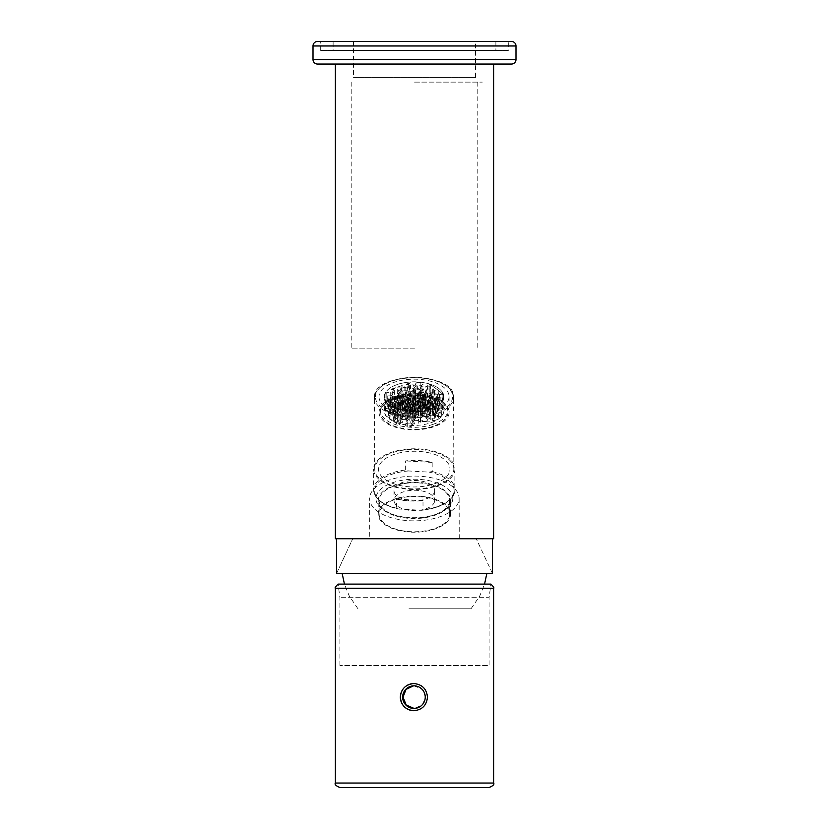 <?xml version="1.0" encoding="UTF-8"?>
<svg xmlns="http://www.w3.org/2000/svg" width="829" height="829" viewBox="0 0 829 829"><rect width="100%" height="100%" fill="white"/><g stroke="black" fill="none" stroke-linecap="round" stroke-linejoin="round"><path stroke-width="0.62" stroke-dasharray="4.14 3.11" d="M492.488 573.544L476.25 538.736L336.512 538.736L492.488 538.736L476.25 538.736L492.488 573.544L336.512 573.544L352.75 538.736L336.512 573.544M452.924 538.736L376.076 538.736L452.924 538.736M480.053 538.736L348.947 538.736L480.053 538.736M484.571 573.544L344.429 573.544L484.571 573.544M414.5 348.864L351.206 348.864L414.5 348.864M414.5 82.133L482.312 82.133L414.5 82.133M414.5 64.051L493.618 64.051L414.5 64.051M335.382 538.736L493.618 538.736M320.699 50.496L320.699 41.45L508.301 41.45L320.699 41.45L508.301 41.45L508.301 50.496L320.699 50.496L508.301 50.496M333.123 41.45L495.877 41.45L333.123 41.45L333.123 50.496L495.877 50.496L333.123 50.496M495.877 41.45L495.877 50.496M475.535 41.45L353.465 41.45L475.535 41.45L475.535 77.615L353.465 77.615L475.535 77.615M353.465 41.45L353.465 77.615M335.382 64.051L493.618 64.051M481.856 64.051L347.144 64.051L481.856 64.051M452.789 498.478A38.424 19.212 179.8 0 0 414.562 479.255A38.424 19.212 179.8 0 0 375.941 498.478A38.424 19.212 179.8 0 0 383.029 509.669A38.424 19.212 179.8 0 0 445.784 509.462A38.424 19.212 179.8 0 0 452.789 498.478M378.211 500.426A36.165 18.083 -0.2 0 1 414.438 482.343A36.165 18.083 -0.2 0 1 450.541 500.312A36.165 18.083 -0.2 0 1 450.541 500.426A36.165 18.083 -0.2 0 1 443.94 510.778A36.165 18.083 -0.2 0 1 384.874 510.965A36.165 18.083 -0.2 0 1 378.211 500.55A36.165 18.083 -0.2 0 1 378.211 500.426M369.744 538.736L459.256 538.736L369.744 538.736L369.61 498.623A44.756 22.373 179.8 0 0 414.293 520.85A44.756 22.373 179.8 0 0 459.121 498.478A44.756 22.373 179.8 0 0 459.121 498.322A44.756 22.373 179.8 0 0 414.438 476.095A44.756 22.373 179.8 0 0 369.61 498.478A44.756 22.373 179.8 0 0 369.61 498.623M378.252 514.135A36.165 18.083 -0.2 0 1 414.479 496.053A36.165 18.083 -0.2 0 1 450.582 514.011A36.165 18.083 -0.2 0 1 450.582 514.135A36.165 18.083 -0.2 0 1 414.355 532.218A36.165 18.083 -0.2 0 1 378.252 514.249A36.165 18.083 -0.2 0 1 378.252 514.135M454.665 471.442A40.683 20.342 179.8 0 0 454.955 468.976A40.683 20.342 179.8 0 0 416.666 448.8A40.683 20.342 179.8 0 0 373.879 466.779A40.683 20.342 179.8 0 0 373.589 469.245A40.683 20.342 179.8 0 0 411.868 489.421A40.683 20.342 179.8 0 0 454.665 471.442M405.65 470.012L405.619 460.903A40.683 20.342 -0.2 0 1 432.168 462.437L432.199 471.535L429.153 472.147L408.707 470.965L405.65 470.012A40.683 20.342 -0.2 0 0 373.941 487.535A40.683 20.342 -0.2 0 0 373.651 489.991C374.48 498.871 382.532 505.182 397.806 508.923L421.619 510.301L423.028 509.711L422.997 500.602A40.683 20.342 -0.2 0 1 396.449 499.079L396.48 508.177L397.806 508.923M434.541 491.804A20.342 10.176 179.8 0 0 434.686 490.571A20.342 10.176 179.8 0 0 415.536 480.488A20.342 10.176 179.8 0 0 394.148 489.483A20.342 10.176 179.8 0 0 394.003 490.706A20.342 10.176 179.8 0 0 413.143 500.799A20.342 10.176 179.8 0 0 434.541 491.804M434.572 501.597A20.342 10.176 179.8 0 0 434.717 500.364A20.342 10.176 179.8 0 0 415.578 490.271A20.342 10.176 179.8 0 0 394.179 499.265A20.342 10.176 179.8 0 0 394.034 500.498A20.342 10.176 179.8 0 0 413.174 510.591A20.342 10.176 179.8 0 0 434.572 501.597M449.38 502.447A35.264 17.627 179.8 0 0 449.639 500.312A35.264 17.627 179.8 0 0 416.448 482.82A35.264 17.627 179.8 0 0 379.361 498.416A35.264 17.627 179.8 0 0 379.112 500.55A35.264 17.627 179.8 0 0 412.293 518.032A35.264 17.627 179.8 0 0 449.38 502.447M449.432 516.156A35.264 17.627 179.8 0 0 449.681 514.021A35.264 17.627 179.8 0 0 416.5 496.53A35.264 17.627 179.8 0 0 379.413 512.115A35.264 17.627 179.8 0 0 379.154 514.249A35.264 17.627 179.8 0 0 412.345 531.741A35.264 17.627 179.8 0 0 449.432 516.156M432.168 462.437L405.619 460.903M449.732 471.152A35.709 17.855 179.8 0 0 418.531 451.37A35.709 17.855 179.8 0 0 378.812 467.069A35.709 17.855 179.8 0 0 410.013 486.851A35.709 17.855 179.8 0 0 449.732 471.152M422.997 500.602L396.449 499.079M453.826 468.996A39.554 19.782 179.8 0 0 453.826 468.976A39.554 19.782 179.8 0 0 414.22 449.328A39.554 19.782 179.8 0 0 374.718 469.224A39.554 19.782 179.8 0 0 374.718 469.235A39.554 19.782 179.8 0 0 414.313 488.892A39.554 19.782 179.8 0 0 453.826 468.996M379.05 412.438A35.036 17.513 179.8 0 0 379.05 412.459A35.036 17.513 179.8 0 0 414.127 429.857A35.036 17.513 179.8 0 0 449.121 412.241A35.036 17.513 179.8 0 0 449.121 412.22A35.036 17.513 179.8 0 0 414.044 394.822A35.036 17.513 179.8 0 0 379.05 412.438M378.998 396.78A35.036 17.513 179.8 0 0 378.998 396.79A35.036 17.513 179.8 0 0 414.075 414.199A35.036 17.513 179.8 0 0 449.069 396.583A35.036 17.513 179.8 0 0 449.069 396.563A35.036 17.513 179.8 0 0 413.992 379.164A35.036 17.513 179.8 0 0 378.998 396.78L379.05 412.459M447.992 412.241A33.906 16.953 179.8 0 0 414.054 395.392A33.906 16.953 179.8 0 0 380.179 412.438A33.906 16.953 179.8 0 0 414.106 429.298A33.906 16.953 179.8 0 0 447.992 412.241M397.651 384.345A29.616 14.808 -0.2 0 1 438.178 388.013A29.616 14.808 -0.2 0 1 430.417 408.925A29.616 14.808 -0.2 0 1 392.811 407.018A29.616 14.808 -0.2 0 1 389.827 388.169A29.616 14.808 -0.2 0 1 397.651 384.345M430.541 409.215A29.834 14.922 179.8 0 0 443.867 396.739A29.834 14.922 179.8 0 0 438.365 388.138A29.834 14.922 179.8 0 0 397.526 384.449A29.834 14.922 179.8 0 0 389.64 388.304A29.834 14.922 179.8 0 0 384.2 396.936A29.834 14.922 179.8 0 0 399.951 410.023A29.834 14.922 179.8 0 0 430.541 409.215M430.583 422.894A29.834 14.922 179.8 0 0 443.919 410.407A29.834 14.922 179.8 0 0 428.158 397.319A29.834 14.922 179.8 0 0 397.568 398.117A29.834 14.922 179.8 0 0 384.241 410.604A29.834 14.922 179.8 0 0 400.003 423.692A29.834 14.922 179.8 0 0 430.583 422.894M432.717 424.489A33.678 16.839 179.8 0 0 442.137 401.122A33.678 16.839 179.8 0 0 395.443 396.521A33.678 16.839 179.8 0 0 386.024 419.888A33.678 16.839 179.8 0 0 432.717 424.489M420.189 387.972L422.355 389.599L426.261 389.475L428.002 387.713L425.837 386.086L421.93 386.221L420.189 387.972L420.241 403.64L422.407 405.267L422.355 389.599M426.261 389.475L426.313 405.132L428.054 403.371L425.888 401.744L421.982 401.878L421.93 386.221M421.982 401.878L420.241 403.64M425.888 401.744L425.837 386.086M428.054 403.371L428.002 387.713M416.925 382.47L415.184 384.221L417.35 385.848L421.256 385.713L422.997 383.962L420.831 382.335L416.925 382.47L416.977 398.127L415.236 399.889L415.184 384.221M417.35 385.848L417.401 401.505L421.308 401.381L423.049 399.619L420.883 397.993L420.831 382.335M420.883 397.993L416.977 398.127M421.308 401.381L421.256 385.713M423.049 399.619L422.997 383.962M420.469 390.231L418.303 388.604L414.396 388.739L412.655 390.5L414.821 392.117L418.728 391.993L420.469 390.231L420.521 405.889L418.355 404.272L418.303 388.604M414.396 388.739L414.448 404.397L412.707 406.158L414.873 407.785L418.78 407.65L418.728 391.993M418.78 407.65L420.521 405.889M414.873 407.785L414.821 392.117M412.707 406.158L412.655 390.5M415.464 386.48L413.298 384.853L409.391 384.988L407.65 386.739L409.816 388.366L413.723 388.241L415.464 386.48L415.516 402.138L413.35 400.511L413.298 384.853M415.516 402.138L413.775 403.899L413.723 388.241M407.65 386.739L407.702 402.407L409.443 400.645L409.391 384.988M407.702 402.407L409.868 404.034L409.816 388.366M423.308 392.355L419.401 392.49L417.661 394.252L419.826 395.879L423.733 395.744L425.474 393.982L423.308 392.355L423.36 408.023L419.453 408.158L419.401 392.49M419.453 408.158L417.712 409.909L417.661 394.252M417.712 409.909L419.878 411.536L419.826 395.879M419.878 411.536L423.785 411.402L423.733 395.744M423.785 411.402L425.526 409.65L425.474 393.982M425.526 409.65L423.36 408.023M434.406 403.754L432.665 405.505L438.313 403.619L434.406 403.754L434.458 419.412L432.717 421.173L432.665 405.505M432.717 421.173L438.365 419.277L438.313 403.619M433.308 399.868L429.401 400.003L427.66 401.754L429.826 403.381L433.733 403.246L435.474 401.495L433.308 399.868L433.36 415.526L429.453 415.661L429.401 400.003M429.453 415.661L427.712 417.422L427.66 401.754M427.712 417.422L429.878 419.039L429.826 403.381M429.878 419.039L433.785 418.914L433.733 403.246M433.785 418.914L435.526 417.153L435.474 401.495M435.526 417.153L433.36 415.526M422.655 398.003L424.821 399.63L428.728 399.495L430.469 397.744L428.303 396.117L424.396 396.241L422.655 398.003L422.707 413.661L424.873 415.288L424.821 399.63M428.728 399.495L428.78 415.153L430.52 413.402L428.355 411.775L424.448 411.909L424.396 396.241M424.448 411.909L422.707 413.661M428.355 411.775L428.303 396.117M430.52 413.402L430.469 397.744M426.925 389.972L425.184 391.734L427.349 393.361L431.256 393.226L433.007 391.464L430.831 389.837L426.925 389.972L426.976 405.63L425.236 407.391L425.184 391.734M425.236 407.391L427.401 409.018L427.349 393.361M427.401 409.018L431.308 408.884L431.256 393.226M431.308 408.884L433.049 407.122L433.007 391.464M433.049 407.122L430.883 405.505L430.831 389.837M438.79 390.708L434.458 387.454L432.717 389.215L434.883 390.832L438.79 390.708L438.842 406.365L434.51 403.112L434.458 387.454M434.51 403.112L432.769 404.873L432.717 389.215M432.769 404.873L434.935 406.5L434.883 390.832M441.266 400.728L443.007 398.977L440.841 397.35L436.935 397.474L435.194 399.236L437.36 400.863L441.266 400.728L441.318 416.386L443.059 414.635L443.007 398.977M443.059 414.635L440.893 413.008L440.841 397.35M440.893 413.008L436.987 413.143L436.935 397.474M436.987 413.143L435.246 414.894L435.194 399.236M435.246 414.894L437.411 416.521L437.36 400.863M437.411 416.521L441.318 416.386M430.189 395.485L432.355 397.112L436.261 396.977L438.002 395.215L435.836 393.588L431.93 393.723L430.189 395.485L430.241 411.143L432.406 412.769L432.355 397.112M436.261 396.977L436.313 412.635L438.054 410.883L435.888 409.257L431.982 409.391L431.93 393.723M431.982 409.391L430.241 411.143M435.888 409.257L435.836 393.588M438.054 410.883L438.002 395.215M420.78 398.635L416.873 398.77L415.132 400.521L417.298 402.148L421.205 402.013L422.945 400.262L420.78 398.635L420.831 414.293L416.925 414.427L416.873 398.77M416.925 414.427L415.184 416.189L415.132 400.521M415.184 416.189L417.35 417.806L417.298 402.148M417.35 417.806L421.256 417.681L421.205 402.013M421.256 417.681L422.997 415.92L422.945 400.262M422.997 415.92L420.831 414.293M421.868 402.521L420.127 404.272L422.293 405.899L426.199 405.775L427.94 404.013L425.774 402.386L421.868 402.521L421.92 418.179L420.179 419.94L420.127 404.272M420.179 419.94L422.344 421.567L422.293 405.899M422.344 421.567L426.251 421.433L426.199 405.775M426.251 421.433L427.992 419.671L427.94 404.013M427.992 419.671L425.826 418.044L425.774 402.386M409.764 404.666L413.671 404.531L415.412 402.78L413.246 401.153L409.339 401.288L407.599 403.039L409.764 404.666L409.816 420.334L413.723 420.199L413.671 404.531M413.723 420.199L415.464 418.438L415.412 402.78M415.464 418.438L413.298 416.811L413.246 401.153M413.298 416.811L409.391 416.946L409.339 401.288M409.391 416.946L407.65 418.707L407.599 403.039M407.65 418.707L409.816 420.334M418.676 408.293L420.417 406.531L418.251 404.904L414.345 405.039L412.604 406.801L414.769 408.417L418.676 408.293L418.728 423.951L420.469 422.189L420.417 406.531M420.469 422.189L418.303 420.572L418.251 404.904M418.303 420.572L414.396 420.697L414.345 405.039M414.396 420.697L412.655 422.458L412.604 406.801M412.655 422.458L414.821 424.085L414.769 408.417M406.137 407.06L407.878 405.298L405.713 403.671L401.806 403.806L400.065 405.568L402.231 407.184L406.137 407.06L406.189 422.717L407.93 420.956L407.878 405.298M407.93 420.956L405.764 419.329L405.713 403.671M405.764 419.329L401.858 419.464L401.806 403.806M401.858 419.464L400.117 421.225L400.065 405.568M400.117 421.225L402.283 422.852L402.231 407.184M407.236 410.946L411.143 410.811L412.883 409.049L410.718 407.422L406.811 407.557L405.07 409.319L407.236 410.946L407.288 426.603L411.194 426.469L411.143 410.811M411.194 426.469L412.935 424.717L412.883 409.049M412.935 424.717L410.769 423.091L410.718 407.422M410.769 423.091L406.863 423.215L406.811 407.557M406.863 423.215L405.122 424.976L405.07 409.319M405.122 424.976L407.288 426.603M395.35 404.065L393.184 402.438L389.267 402.573L393.609 405.827L395.35 404.065L395.402 419.723L393.226 418.096L393.184 402.438M389.267 402.573L389.319 418.231L393.661 421.484L393.609 405.827M393.661 421.484L395.402 419.723M397.226 403.433L401.132 403.298L402.873 401.547L400.708 399.92L396.801 400.055L395.06 401.806L397.226 403.433L397.278 419.101L401.184 418.966L401.132 403.298M401.184 418.966L402.925 417.205L402.873 401.547M402.925 417.205L400.759 415.578L400.708 399.92M400.759 415.578L396.853 415.712L396.801 400.055M396.853 415.712L395.112 417.474L395.06 401.806M395.112 417.474L397.278 419.101M404.759 400.915L408.666 400.78L410.407 399.029L408.241 397.402L404.334 397.537L402.593 399.288L404.759 400.915L404.811 416.572L408.718 416.448L408.666 400.78M408.718 416.448L410.459 414.687L410.407 399.029M410.459 414.687L408.293 413.06L408.241 397.402M408.293 413.06L404.386 413.194L404.334 397.537M404.386 413.194L402.645 414.946L402.593 399.288M402.645 414.946L404.811 416.572M391.133 395.796L392.873 394.034L390.708 392.418L386.801 392.542L385.06 394.303L387.226 395.93L391.133 395.796L391.184 411.453L392.925 409.702L392.873 394.034M392.925 409.702L390.76 408.075L390.708 392.418M390.76 408.075L386.853 408.21L386.801 392.542M386.853 408.21L385.112 409.961L385.06 394.303M385.112 409.961L387.278 411.588L387.226 395.93M392.221 399.682L396.138 399.547L397.879 397.796L395.713 396.169L391.796 396.303L390.055 398.055L392.221 399.682L392.272 415.339L396.189 415.215L396.138 399.547M396.189 415.215L397.93 413.453L397.879 397.796M397.93 413.453L395.754 411.826L395.713 396.169M395.754 411.826L391.848 411.961L391.796 396.303M391.848 411.961L390.107 413.712L390.055 398.055M390.107 413.712L392.272 415.339M394.272 406.324L399.008 409.174L400.345 407.816L398.179 406.189L394.272 406.324L394.324 421.982L397.433 424.313L397.381 408.656M400.345 407.816L400.397 423.484L399.06 424.831L399.008 409.174M400.397 423.484L398.231 421.857L398.179 406.189M398.231 421.857L394.324 421.982M390.345 400.314L388.179 398.687L385.164 398.79L388.604 402.065L390.345 400.314L390.397 415.971L388.231 414.345L388.179 398.687M385.495 399.744L385.547 415.402L388.656 417.733L388.604 402.065M388.656 417.733L390.397 415.971M400.407 391.516L398.241 389.889L394.324 390.024L392.583 391.785L394.749 393.412L398.666 393.278L400.407 391.516L400.459 407.184L398.293 405.557L398.241 389.889M394.324 390.024L394.376 405.682L392.635 407.443L394.801 409.07L398.718 408.935L398.666 393.278M398.718 408.935L400.459 407.184M394.801 409.07L394.749 393.412M392.635 407.443L392.583 391.785M403.661 397.029L405.402 395.267L403.236 393.651L399.329 393.775L397.588 395.537L399.754 397.164L403.661 397.029L403.713 412.687L405.454 410.935L405.402 395.267M405.454 410.935L403.288 409.308L403.236 393.651M403.288 409.308L399.381 409.443L399.329 393.775M399.381 409.443L397.64 411.194L397.588 395.537M397.64 411.194L399.806 412.821L399.754 397.164M437.722 392.967L439.888 394.594L442.893 394.49L439.463 391.205L437.722 392.967L437.774 408.624L439.94 410.251L439.888 394.594M442.893 394.49L442.945 410.148L439.515 406.863L439.463 391.205M439.515 406.863L437.774 408.624M442.613 409.194L442.562 393.537M427.712 385.454L429.878 387.081L433.795 386.946L429.059 384.107L427.712 385.454L427.764 401.122L429.93 402.739L429.878 387.081M427.764 401.122L429.111 399.765L429.059 384.107M430.686 384.625L430.738 400.283L433.836 402.614L433.795 386.946M397.288 387.133L401.195 387.008L402.935 385.247L397.288 387.133L397.329 402.801L401.246 402.666L401.195 387.008M401.246 402.666L402.987 400.904L402.935 385.247M402.987 400.904L397.329 402.801M402.283 390.884L406.189 390.76L407.93 388.998L405.764 387.371L401.858 387.506L400.117 389.267L402.283 390.884L402.334 406.552L406.241 406.417L406.189 390.76M406.241 406.417L407.982 404.656L407.93 388.998M407.982 404.656L405.816 403.039L405.764 387.371M405.816 403.039L401.91 403.163L401.858 387.506M401.91 403.163L400.169 404.925L400.117 389.267M400.169 404.925L402.334 406.552M407.288 394.645L411.194 394.511L412.935 392.749L410.769 391.122L406.863 391.257L405.122 393.019L407.288 394.645L407.34 410.303L411.246 410.168L411.194 394.511M411.246 410.168L412.987 408.417L412.935 392.749M412.987 408.417L410.821 406.79L410.769 391.122M410.821 406.79L406.915 406.915L406.863 391.257M406.915 406.915L405.174 408.676L405.122 393.019M405.174 408.676L407.34 410.303M416.199 398.262L417.94 396.5L415.775 394.884L411.868 395.008L410.127 396.77L412.293 398.397L416.199 398.262L416.251 413.92L417.992 412.168L417.94 396.5M417.992 412.168L415.826 410.542L415.775 394.884M415.826 410.542L411.92 410.676L411.868 395.008M411.92 410.676L410.179 412.427L410.127 396.77M410.179 412.427L412.345 414.054L412.293 398.397M410.459 382.729L404.811 384.615L408.718 384.48L410.459 382.729L410.51 398.386L404.863 400.272L404.811 384.615M410.51 398.386L408.77 400.148L408.718 384.48M430.779 406.137L426.873 406.272L425.132 408.034L430.779 406.137L430.831 421.806L426.925 421.93L426.873 406.272M395.402 387.765L389.754 389.651L393.661 389.526L395.402 387.765M423.246 408.656L419.339 408.79L417.598 410.552L423.246 408.656M408.987 608.807L471.007 608.807L408.987 608.807M407.433 573.544L486.83 573.544L407.433 573.544M339.911 665.49L339.911 597.678L338.097 584.113L490.903 584.113L489.089 597.678L339.911 597.678L489.089 597.678L489.089 665.49L339.911 665.49L489.089 665.49M339.911 787.55L489.089 787.55M413.889 710.702L413.93 710.702A13.565 13.565 -90 0 0 427.495 697.137A13.565 13.565 -90 0 0 413.909 683.573L413.889 683.573M413.94 685.832L422.303 689.148L425.609 697.137L422.282 705.127L413.94 708.432M313.01 45.968L515.99 45.968M515.99 59.533L313.01 59.533M432.199 471.535A40.683 20.342 -0.2 0 1 455.028 489.721A40.683 20.342 -0.2 0 1 454.738 492.188A40.683 20.342 -0.2 0 1 423.028 509.711M419.982 510.322A39.782 19.896 179.8 0 0 453.836 492.923A39.782 19.896 179.8 0 0 429.153 472.147M408.707 470.965A39.782 19.896 179.8 0 0 374.843 488.364A39.782 19.896 179.8 0 0 399.526 509.141M396.48 508.177A40.683 20.342 -0.2 0 1 373.651 489.991L373.589 469.245M453.826 468.976L453.587 397.329A39.554 19.782 179.8 0 0 453.587 397.329A39.554 19.782 179.8 0 0 413.992 377.682A39.554 19.782 179.8 0 0 374.48 397.578A39.554 19.782 179.8 0 0 374.48 397.588A39.554 19.782 179.8 0 0 414.085 417.246A39.554 19.782 179.8 0 0 453.587 397.35C455.753 371.154 372.19 371.413 374.48 397.578L374.718 469.235M375.382 396.79A38.652 19.326 -0.2 0 1 414.003 377.35A38.652 19.326 -0.2 0 1 452.686 396.573A38.652 19.326 -0.2 0 1 414.065 416.003A38.652 19.326 -0.2 0 1 375.382 396.79M335.382 588.258L493.618 588.258M493.618 783.032L335.382 783.032M351.206 82.133L351.206 348.864M477.794 82.133L477.794 348.864M450.582 514.011L450.541 500.312M378.252 514.249L378.211 500.55M459.256 538.736L459.121 498.322M443.94 510.778L445.784 509.462M384.874 510.965L383.029 509.669M454.955 468.976L454.717 492.343C451.256 502.084 440.22 508.063 421.619 510.301M434.686 490.571L434.717 500.364M449.639 500.312L449.681 514.021M379.112 500.55L379.154 514.249M394.003 490.706L394.034 500.498M449.069 396.563L449.121 412.22M443.867 396.739L443.919 410.407M384.2 396.936L384.241 410.604M357.993 608.807L349.237 595.968L344.449 584.113M471.007 608.807L479.763 595.968L484.55 584.113"/><path stroke-width="1.24" d="M492.488 573.544L492.488 538.736L492.488 573.544L336.512 573.544L336.512 538.736L336.512 573.544M511.472 64.051L493.618 64.051L493.618 538.736L335.382 538.736L335.382 64.051L317.528 64.051A4.518 4.518 0 0 1 313.01 59.533L515.99 59.533A4.518 4.518 0 0 1 511.472 64.051L317.528 64.051M515.99 59.533L515.99 45.968L313.01 45.968L313.01 59.533M515.99 45.968A4.518 4.518 0 0 0 511.472 41.45L508.301 41.45M313.01 45.968A4.518 4.518 0 0 1 317.528 41.45L511.472 41.45M320.699 41.45L317.528 41.45M413.909 683.573A13.565 13.565 -90 0 0 400.366 697.137C401.143 705.375 405.661 709.893 413.889 710.702C422.137 709.893 426.655 705.375 427.463 697.137C426.666 688.899 422.148 684.381 413.889 683.573C405.65 684.381 401.132 688.899 400.345 697.137A13.565 13.565 -90 0 0 413.909 710.702M335.382 588.258L493.618 588.258C494.436 588.134 493.524 586.745 490.903 584.113L338.097 584.113C335.476 586.745 334.564 588.134 335.382 588.258L335.382 783.032L493.618 783.032C494.612 784.327 493.11 785.83 489.089 787.55L339.911 787.55C335.89 785.83 334.388 784.327 335.382 783.032M425.246 697.137A11.305 11.305 -90 0 0 413.94 685.832A11.305 11.305 -90 0 0 402.645 697.137A11.305 11.305 -90 0 0 413.94 708.432A11.305 11.305 -90 0 0 425.246 697.137M414.117 708.432L406.241 705.054L403.008 697.137L406.034 689.427L413.474 685.863M344.449 584.113L342.17 573.544M484.55 584.113L486.83 573.544M493.618 588.258L493.618 783.032"/></g></svg>
